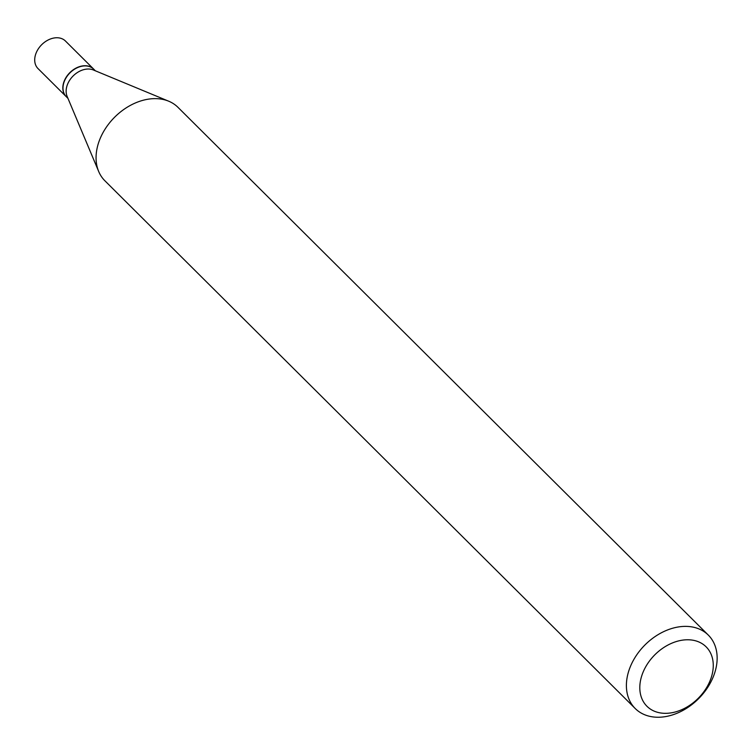<?xml version="1.0" encoding="UTF-8"?>
<svg xmlns="http://www.w3.org/2000/svg" width="755" height="755" viewBox="0 0 755 755"><rect width="100%" height="100%" fill="white"/><g stroke="black" fill="none" stroke-linecap="round" stroke-linejoin="round"><path stroke-width="1.13" d="M93.648 69.082A19.441 14.241 134.9 0 0 93.573 69.007L65.449 41.025A19.441 14.241 134.9 0 0 56.757 37.75A19.441 14.241 134.9 0 0 37.854 49.575A19.441 14.241 134.9 0 0 38.024 68.582L66.147 96.564A19.441 14.241 134.9 0 0 66.223 96.64M93.573 69.007A19.441 14.241 134.9 0 0 84.881 65.732A19.441 14.241 134.9 0 0 65.978 77.557A19.441 14.241 134.9 0 0 66.147 96.564M95.385 70.81L93.724 69.167A19.441 14.241 134.9 0 0 85.032 65.893A19.441 14.241 134.9 0 0 66.138 77.718A19.441 14.241 134.9 0 0 66.308 96.725L67.959 98.367M708.313 635.097L177.982 107.342A51.802 37.948 134.9 0 0 168.667 101.189L93.375 69.979A19.441 14.241 134.9 0 0 88.175 69.016A19.441 14.241 134.9 0 0 70.866 78.539A19.441 14.241 134.9 0 0 67.12 96.366L98.697 171.508A51.802 37.948 134.9 0 0 104.898 180.785L635.229 708.53A51.802 37.948 134.9 0 0 658.398 717.25A51.802 37.948 134.9 0 0 708.756 685.738A51.802 37.948 134.9 0 0 708.313 635.097A51.802 37.948 134.9 0 0 685.144 626.376A51.802 37.948 134.9 0 0 634.785 657.888A51.802 37.948 134.9 0 0 635.229 708.53M665.702 713.333A41.931 30.719 134.9 0 0 711.635 676.291A41.931 30.719 134.9 0 0 687.361 639.768A41.931 30.719 134.9 0 0 641.439 676.81A41.931 30.719 134.9 0 0 665.702 713.333M168.667 101.189A51.802 37.948 134.9 0 0 154.813 98.631A51.802 37.948 134.9 0 0 108.673 123.99A51.802 37.948 134.9 0 0 98.697 171.508"/></g></svg>
